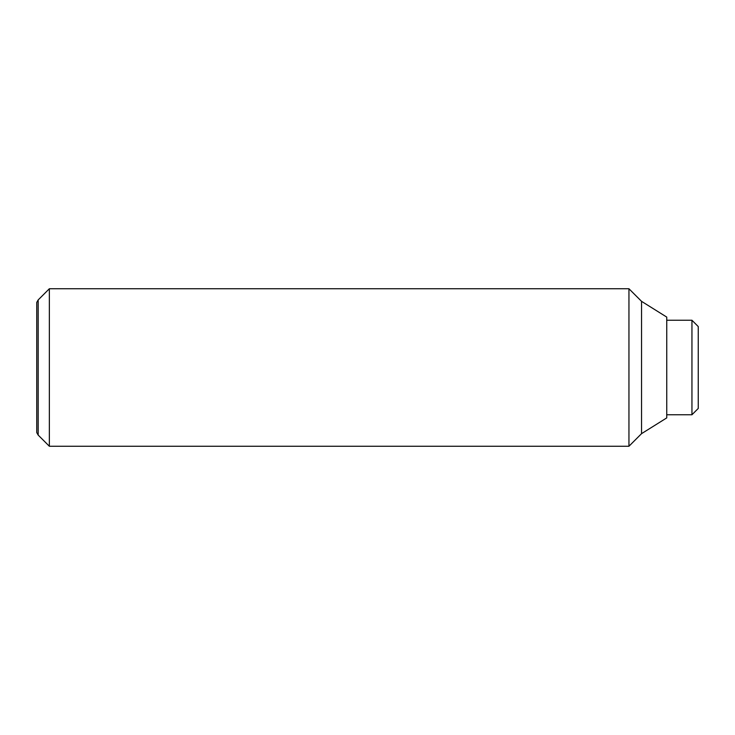 <?xml version="1.0" encoding="UTF-8"?>
<svg xmlns="http://www.w3.org/2000/svg" width="735" height="735" viewBox="0 0 735 735"><rect width="100%" height="100%" fill="white"/><g stroke="black" fill="none" stroke-linecap="round" stroke-linejoin="round"><path stroke-width="1.1" d="M49.346 367.5L49.346 288.754L38.174 299.926L38.174 435.074L49.346 446.246L49.346 367.5M641.554 433.65L641.554 301.35L666.746 317.097L666.746 417.903L641.554 433.65L628.949 446.246L628.949 288.754L49.346 288.754M38.174 299.926L36.75 302.397L36.75 432.603L38.174 435.074M691.947 320.249L698.25 326.551L698.25 408.449L691.947 414.751L691.947 320.249L666.746 320.249M641.554 301.35L628.949 288.754M691.947 414.751L666.746 414.751M628.949 446.246L49.346 446.246"/></g></svg>
